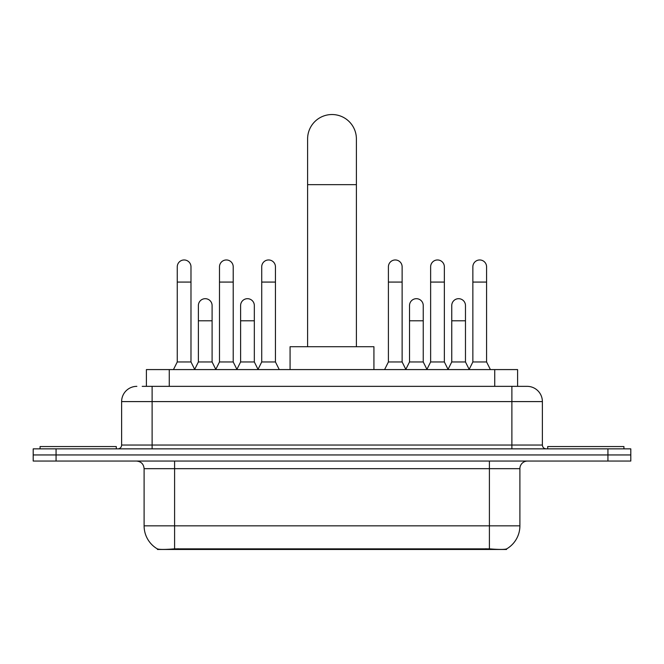<?xml version="1.0" encoding="UTF-8"?>
<svg xmlns="http://www.w3.org/2000/svg" width="664" height="664" viewBox="0 0 664 664"><rect width="100%" height="100%" fill="white"/><g stroke="black" fill="none" stroke-linecap="round" stroke-linejoin="round"><path stroke-width="1" d="M146.404 386.348L146.404 369.582L517.596 369.582L517.596 386.348M506.557 548.929L506.557 549.468L157.443 549.468L157.443 548.929M144.105 525.838L174.599 525.838L174.599 468.668L144.105 468.668L144.105 525.838A26.676 26.676 0 0 0 157.293 548.854C159.269 549.618 165.037 549.618 174.599 548.854L489.401 548.854C498.954 549.618 504.723 549.618 506.707 548.854A26.676 26.676 0 0 0 519.895 525.838L519.895 468.668A7.619 7.619 0 0 1 527.515 461.048M56.066 448.856L630.8 448.856L630.8 454.948L33.2 454.948L33.2 461.048L56.066 461.048L56.066 454.948L33.2 454.948L33.2 448.856L56.066 448.856L56.066 454.948L630.8 454.948L630.8 461.048L56.066 461.048M142.552 386.348L521.796 386.348M142.204 386.348L152.114 386.348L152.114 401.596L121.62 401.596L121.62 445.038A3.81 3.81 0 0 1 117.81 448.856M136.867 386.348A15.247 15.247 0 0 0 121.62 401.596M527.133 386.348A15.247 15.247 0 0 1 542.38 401.596L511.886 401.596L511.886 386.348L526.901 386.348M542.38 401.596L542.38 445.038C542.604 447.353 543.874 448.623 546.19 448.856M630.8 448.856L630.8 454.948M116.283 448.856L116.283 446.565L40.064 446.565L40.064 448.856M623.936 448.856L623.936 446.565L547.717 446.565L547.717 448.856M307.606 346.708L307.606 138.925A24.394 24.394 0 0 1 332 114.532A24.394 24.394 0 0 1 356.394 138.925A24.394 24.394 0 0 0 332 114.532M356.394 346.708L356.394 138.925M373.923 369.582L373.923 346.708L290.077 346.708L290.077 369.582M173.453 369.582L177.263 361.955L190.983 361.955L194.793 369.582M190.983 361.955L190.983 266.828A6.864 6.864 0 0 0 184.127 259.964A6.864 6.864 0 0 1 184.559 259.981M177.263 361.955L177.263 282.076L190.983 282.076M177.263 282.076L177.263 266.828A6.864 6.864 0 0 1 184.127 259.964M215.684 369.582L219.493 361.955L233.213 361.955L237.023 369.582M233.213 361.955L233.213 266.828A6.864 6.864 0 0 0 226.349 259.964A6.864 6.864 0 0 1 226.781 259.981M219.493 361.955L219.493 282.076L233.213 282.076M219.493 282.076L219.493 266.828A6.864 6.864 0 0 1 226.349 259.964M257.906 369.582L261.724 361.955L275.444 361.955L279.253 369.582M275.444 361.955L275.444 266.828A6.864 6.864 0 0 0 268.58 259.964A6.864 6.864 0 0 1 269.011 259.981M261.724 361.955L261.724 282.076L275.444 282.076M261.724 282.076L261.724 266.828A6.864 6.864 0 0 1 268.58 259.964M384.597 369.582L388.407 361.955L402.127 361.955L405.936 369.582M402.127 361.955L402.127 266.828A6.864 6.864 0 0 0 395.263 259.964A6.864 6.864 0 0 1 395.694 259.981M388.407 361.955L388.407 282.076L402.127 282.076M388.407 282.076L388.407 266.828A6.864 6.864 0 0 1 395.263 259.964M426.819 369.582L430.637 361.955L444.357 361.955L448.167 369.582M444.357 361.955L444.357 266.828A6.864 6.864 0 0 0 437.493 259.964A6.864 6.864 0 0 1 437.925 259.981M430.637 361.955L430.637 282.076L444.357 282.076M430.637 282.076L430.637 266.828A6.864 6.864 0 0 1 437.493 259.964M469.05 369.582L472.859 361.955L486.579 361.955L490.397 369.582M486.579 361.955L486.579 266.828A6.864 6.864 0 0 0 479.723 259.964A6.864 6.864 0 0 1 480.155 259.981M472.859 361.955L472.859 282.076L486.579 282.076M472.859 282.076L472.859 266.828A6.864 6.864 0 0 1 479.723 259.964M194.685 369.35L198.378 361.955L212.098 361.955L215.792 369.35M212.098 361.955L212.098 305.548A6.864 6.864 0 0 0 205.666 298.7A6.864 6.864 0 0 1 212.098 305.548M198.378 361.955L198.378 320.795L212.098 320.795M198.378 320.795L198.378 305.548A6.864 6.864 0 0 1 205.666 298.7M236.907 369.35L240.609 361.955L254.329 361.955L258.022 369.35M254.329 361.955L254.329 305.548A6.864 6.864 0 0 0 247.896 298.7A6.864 6.864 0 0 1 254.329 305.548M240.609 361.955L240.609 320.795L254.329 320.795M240.609 320.795L240.609 305.548A6.864 6.864 0 0 1 247.896 298.7M405.82 369.35L409.522 361.955L423.242 361.955L426.935 369.35M423.242 361.955L423.242 305.548A6.864 6.864 0 0 0 416.809 298.7A6.864 6.864 0 0 1 423.242 305.548M409.522 361.955L409.522 320.795L423.242 320.795M409.522 320.795L409.522 305.548A6.864 6.864 0 0 1 416.809 298.7M448.051 369.35L451.752 361.955L465.472 361.955L469.166 369.35M465.472 361.955L465.472 305.548A6.864 6.864 0 0 0 459.04 298.7A6.864 6.864 0 0 1 465.472 305.548M451.752 361.955L451.752 320.795L465.472 320.795M451.752 320.795L451.752 305.548A6.864 6.864 0 0 1 459.04 298.7M485.973 549.468L485.973 548.721M178.027 549.468L178.027 548.721M169.27 386.348L169.27 369.582M494.73 386.348L494.73 369.582M489.401 461.048L489.401 468.668L174.599 468.668L174.599 461.048M519.895 468.668L489.401 468.668L489.401 525.838L519.895 525.838M489.401 548.854L489.401 525.838L174.599 525.838L174.599 548.854M607.933 461.048L607.933 448.856M152.114 448.856L152.114 445.038L542.38 445.038M121.62 445.038L152.114 445.038L152.114 401.596L511.886 401.596L511.886 448.856M307.606 184.658L356.394 184.658M144.105 468.668C143.656 464.045 141.117 461.497 136.485 461.048"/></g></svg>
